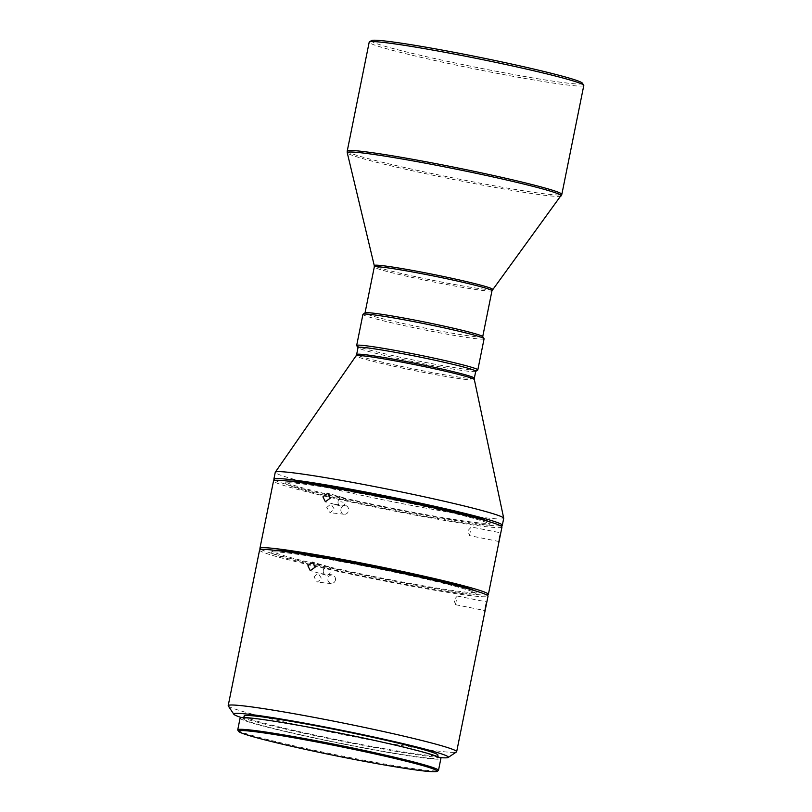<?xml version="1.0" encoding="UTF-8"?>
<svg xmlns="http://www.w3.org/2000/svg" width="812" height="812" viewBox="0 0 812 812"><rect width="100%" height="100%" fill="white"/><g stroke="black" fill="none" stroke-linecap="round" stroke-linejoin="round"><path stroke-width="0.61" stroke-dasharray="4.06 3.04" d="M340.928 508.992A4.415 3.877 -83.8 0 1 345.202 505.48A4.415 3.877 -83.8 0 1 348.51 510.728A4.415 3.877 -83.8 0 1 344.237 514.25A4.415 3.877 -83.8 0 1 340.928 508.992M326.769 507.449L330.991 503.927L334.341 509.185L330.037 512.707L326.769 507.449M261.139 549.491A116.522 5.684 -168.6 0 0 438.257 589.065A116.522 5.684 -168.6 0 0 486.824 594.993M501.978 526.988A116.522 5.684 11.4 0 1 451.858 521.649A116.522 5.684 11.4 0 1 333.742 498.203A116.522 5.684 11.4 0 1 273.522 480.927M338.096 501.197A4.415 3.755 105.9 0 1 343.009 497.583A4.415 3.755 105.9 0 1 345.506 502.455A4.415 3.755 105.9 0 1 340.593 506.069A4.415 3.755 105.9 0 1 338.096 501.197L343.141 502.212M470.361 531.058L469.58 535.626L470.361 531.058M431.111 588.923A104.169 5.075 -168.6 0 0 475.913 593.694A104.169 5.075 -168.6 0 0 422.078 578.245A104.169 5.075 -168.6 0 0 316.497 557.286A104.169 5.075 -168.6 0 0 271.695 552.515A104.169 5.075 -168.6 0 0 325.531 567.964A104.169 5.075 -168.6 0 0 431.111 588.923M274.06 550.221A104.169 5.075 -168.6 0 0 272.04 550.79A104.169 5.075 -168.6 0 0 325.876 566.228A104.169 5.075 -168.6 0 0 431.456 587.188A104.169 5.075 -168.6 0 0 476.268 591.968A104.169 5.075 -168.6 0 0 474.624 590.659M330.443 488.144A104.169 5.075 11.4 0 1 436.024 509.104A104.169 5.075 11.4 0 1 489.859 524.552A104.169 5.075 11.4 0 1 445.057 519.771A104.169 5.075 11.4 0 1 339.467 498.812A104.169 5.075 11.4 0 1 285.631 483.373A104.169 5.075 11.4 0 1 330.443 488.144M488.57 521.517A104.169 5.075 11.4 0 1 490.204 522.816A104.169 5.075 11.4 0 1 445.402 518.046A104.169 5.075 11.4 0 1 339.822 497.086A104.169 5.075 11.4 0 1 285.986 481.638A104.169 5.075 11.4 0 1 287.996 481.069M228.284 705.953A116.522 5.684 -168.6 0 0 247.883 712.916A116.522 5.684 -168.6 0 0 406.538 746.37A116.522 5.684 -168.6 0 0 456.466 751.963M259.576 550.069A116.522 5.684 -168.6 0 0 319.806 567.344A116.522 5.684 -168.6 0 0 437.912 590.791A116.522 5.684 -168.6 0 0 488.032 596.14M500.76 525.851A116.522 5.684 11.4 0 1 452.203 519.924A116.522 5.684 11.4 0 1 275.075 480.339M503.714 518.35A116.522 5.684 11.4 0 1 453.593 513.001A116.522 5.684 11.4 0 1 294.939 479.547A116.522 5.684 11.4 0 1 275.258 472.279M241.489 717.605A109.468 5.339 -168.6 0 0 252.217 720.792A109.468 5.339 -168.6 0 0 351.403 743.102A109.468 5.339 -168.6 0 0 439.779 757.586M323.349 570.207A4.415 3.725 105.8 0 1 328.221 566.583A4.415 3.725 105.8 0 1 330.697 571.455A4.415 3.725 105.8 0 1 325.815 575.079A4.415 3.725 105.8 0 1 323.349 570.207M456.344 600.149L455.613 604.717L456.344 600.149M313.96 576.855L318.202 573.333L321.582 578.601L317.269 582.113L313.96 576.855M335.447 580.083A4.415 3.908 96.1 0 0 327.825 578.337A4.415 3.908 96.1 0 0 335.447 580.083M394.876 753.374A98.871 4.821 -168.6 0 0 437.404 757.911A98.871 4.821 -168.6 0 0 386.299 743.244A98.871 4.821 -168.6 0 0 286.088 723.35A98.871 4.821 -168.6 0 0 243.559 718.823A98.871 4.821 -168.6 0 0 294.665 733.48A98.871 4.821 -168.6 0 0 394.876 753.374M244.118 716.052A98.871 4.821 -168.6 0 0 295.223 730.719A98.871 4.821 -168.6 0 0 395.434 750.613A98.871 4.821 -168.6 0 0 437.962 755.14M475.73 371.307A60.027 2.923 11.4 0 1 475.629 371.429A60.027 2.923 11.4 0 1 449.909 368.557A60.027 2.923 11.4 0 1 390.339 356.762A60.027 2.923 11.4 0 1 358.082 347.729A60.027 2.923 11.4 0 1 358.041 347.577M477.71 370.059A61.793 3.015 11.4 0 1 451.228 367.095A61.793 3.015 11.4 0 1 367.095 349.353A61.793 3.015 11.4 0 1 356.701 345.658M237.804 730.14A102.403 4.994 -168.6 0 0 255.019 736.261A102.403 4.994 -168.6 0 0 394.449 765.665A102.403 4.994 -168.6 0 0 438.328 770.578M240.098 718.123A102.403 4.994 -168.6 0 0 293.02 733.307A102.403 4.994 -168.6 0 0 396.814 753.912A102.403 4.994 -168.6 0 0 440.865 758.601M484.084 338.807A61.793 3.015 11.4 0 1 457.501 335.975A61.793 3.015 11.4 0 1 373.368 318.233A61.793 3.015 11.4 0 1 362.934 314.386M482.663 336.584A60.027 2.923 11.4 0 1 482.704 336.736A60.027 2.923 11.4 0 1 456.882 333.986A60.027 2.923 11.4 0 1 396.033 321.907A60.027 2.923 11.4 0 1 365.014 313.006A60.027 2.923 11.4 0 1 365.116 312.874M583.798 85.473A109.468 5.339 11.4 0 1 536.712 80.459A109.468 5.339 11.4 0 1 387.669 49.035A109.468 5.339 11.4 0 1 369.186 42.204M582.336 83.129A107.702 5.248 11.4 0 1 509.794 73.831A107.702 5.248 11.4 0 1 389.455 47.543A107.702 5.248 11.4 0 1 371.439 40.6M474.34 379.6A60.321 2.943 11.4 0 1 448.397 376.9A60.321 2.943 11.4 0 1 366.273 359.574A60.321 2.943 11.4 0 1 356.113 355.757M474.33 378.23A60.027 2.923 11.4 0 1 448.518 375.479A60.027 2.923 11.4 0 1 387.669 363.4A60.027 2.923 11.4 0 1 356.641 354.509M491.97 290.757A60.027 2.923 11.4 0 1 466.149 287.996A60.027 2.923 11.4 0 1 405.31 275.918A60.027 2.923 11.4 0 1 374.281 267.026M492.559 289.427A60.352 2.943 11.4 0 1 466.626 286.595A60.352 2.943 11.4 0 1 406.041 274.588A60.352 2.943 11.4 0 1 374.261 265.575M561.173 195.885A109.133 5.319 11.4 0 1 514.28 190.769A109.133 5.319 11.4 0 1 404.731 169.048A109.133 5.319 11.4 0 1 347.252 152.747M347.221 151.113A109.468 5.339 -168.6 0 0 403.797 167.343A109.468 5.339 -168.6 0 0 514.747 189.369A109.468 5.339 -168.6 0 0 561.833 194.383M345.202 505.48L330.991 503.927M343.009 497.583L327.794 493.249M498.994 541.513L469.58 535.626L467.844 530.784L471.305 526.978L500.73 532.855M475.913 593.694L476.268 591.968M489.859 524.552L490.204 522.816M328.221 566.583L312.721 562.198M457.339 596.059L486.753 601.936M332.108 574.815L318.202 573.333M455.603 604.707L453.878 599.875L457.329 596.069M437.404 757.911L437.658 756.632M344.237 514.25L330.037 512.707M340.593 506.069L325.379 501.735M271.695 552.515L272.04 550.79M285.631 483.373L285.986 481.638M325.815 575.079L310.316 570.694M455.613 604.717L485.028 610.583M331.174 583.595L317.269 582.113M243.559 718.823L243.823 717.544"/><path stroke-width="1.22" d="M498.994 541.513L499.867 537.412C501.024 531.687 500.963 531.535 499.695 536.935C498.72 542.69 498.781 542.842 499.867 537.412L500.73 532.855M322.922 496.873L325.379 501.735L330.332 498.132L327.794 493.249L322.922 496.873M486.824 594.993A116.522 5.684 -168.6 0 0 488.377 594.404A116.522 5.684 -168.6 0 0 428.157 577.129A116.522 5.684 -168.6 0 0 310.042 553.682A116.522 5.684 -168.6 0 0 259.921 548.344A116.522 5.684 -168.6 0 0 261.139 549.491M259.921 548.344L273.522 480.927A116.522 5.684 11.4 0 1 323.643 486.266A116.522 5.684 11.4 0 1 441.748 509.713A116.522 5.684 11.4 0 1 501.978 526.988L500.425 534.682M474.624 590.659A104.169 5.075 -168.6 0 0 316.842 555.56A104.169 5.075 -168.6 0 0 274.06 550.221M287.996 481.069A104.169 5.075 11.4 0 1 330.788 486.418A104.169 5.075 11.4 0 1 488.57 521.517M485.667 605.996C484.723 611.751 484.815 611.923 485.941 606.493C487.068 600.768 486.977 600.606 485.667 605.996C484.723 611.751 484.815 611.923 485.941 606.493C487.068 600.768 486.977 600.606 485.667 605.996M307.88 565.832L310.316 570.694L315.239 567.081L312.721 562.198L307.88 565.832M439.779 757.586A109.468 5.339 -168.6 0 0 448.163 757.464L456.466 751.963A116.522 5.684 -168.6 0 0 456.659 751.719A116.522 5.684 -168.6 0 0 436.978 744.452A116.522 5.684 -168.6 0 0 278.323 710.997A116.522 5.684 -168.6 0 0 228.202 705.648A116.522 5.684 -168.6 0 0 228.284 705.953L233.815 714.245A109.468 5.339 -168.6 0 0 241.489 717.605M456.659 751.719L488.032 596.14A116.522 5.684 -168.6 0 0 427.802 578.865A116.522 5.684 -168.6 0 0 309.697 555.418A116.522 5.684 -168.6 0 0 259.576 550.069L228.202 705.648M275.075 480.339A116.522 5.684 11.4 0 1 273.867 479.202A116.522 5.684 11.4 0 1 323.988 484.541A116.522 5.684 11.4 0 1 442.093 507.987A116.522 5.684 11.4 0 1 502.323 525.262A116.522 5.684 11.4 0 1 500.76 525.851M273.867 479.202L275.258 472.279A116.522 5.684 11.4 0 1 275.309 472.168A116.522 5.684 11.4 0 1 325.379 477.629A116.522 5.684 11.4 0 1 484.033 511.083A116.522 5.684 11.4 0 1 503.714 518.229A116.522 5.684 11.4 0 1 503.714 518.35L502.323 525.262M448.163 757.464A109.468 5.339 -168.6 0 0 429.863 750.41A109.468 5.339 -168.6 0 0 307.545 723.695A109.468 5.339 -168.6 0 0 233.815 714.245M437.658 756.632L437.962 755.14A98.871 4.821 -168.6 0 0 386.857 740.483A98.871 4.821 -168.6 0 0 286.646 720.589A98.871 4.821 -168.6 0 0 244.118 716.052L243.823 717.544M356.641 354.509L358.041 347.577A60.027 2.923 11.4 0 1 383.863 350.327A60.027 2.923 11.4 0 1 444.702 362.406A60.027 2.923 11.4 0 1 475.73 371.307L474.33 378.23A60.027 2.923 11.4 0 0 443.311 369.338A60.027 2.923 11.4 0 0 382.462 357.26A60.027 2.923 11.4 0 0 356.641 354.509L356.113 355.757A60.321 2.943 11.4 0 1 382.026 358.579A60.321 2.943 11.4 0 1 464.149 375.895A60.321 2.943 11.4 0 1 474.34 379.6L503.714 518.229M358.031 347.648L356.701 345.658A61.793 3.015 11.4 0 1 356.661 345.496A61.793 3.015 11.4 0 1 383.234 348.328A61.793 3.015 11.4 0 1 467.377 366.07A61.793 3.015 11.4 0 1 477.811 369.927A61.793 3.015 11.4 0 1 477.71 370.059L475.72 371.378M437.079 771.4L438.328 770.578A102.403 4.994 -168.6 0 0 438.49 770.365A102.403 4.994 -168.6 0 0 421.195 763.97A102.403 4.994 -168.6 0 0 281.774 734.576A102.403 4.994 -168.6 0 0 237.733 729.876A102.403 4.994 -168.6 0 0 237.804 730.14L238.626 731.389A101.338 4.943 -168.6 0 0 255.678 737.448A101.338 4.943 -168.6 0 0 364.263 761.321A101.338 4.943 -168.6 0 0 437.079 771.4A101.338 4.943 -168.6 0 0 420.129 764.863A101.338 4.943 -168.6 0 0 306.895 740.128A101.338 4.943 -168.6 0 0 238.626 731.389M438.49 770.365L440.865 758.601A102.403 4.994 -168.6 0 0 387.943 743.427A102.403 4.994 -168.6 0 0 284.149 722.822A102.403 4.994 -168.6 0 0 240.098 718.123L237.733 729.876M356.661 345.496L362.934 314.386A61.793 3.015 11.4 0 1 363.035 314.254A61.793 3.015 11.4 0 1 389.516 317.218A61.793 3.015 11.4 0 1 473.65 334.96A61.793 3.015 11.4 0 1 484.043 338.655A61.793 3.015 11.4 0 1 484.084 338.807L477.811 369.927M363.035 314.254L365.116 312.874A60.027 2.923 11.4 0 1 390.836 315.756A60.027 2.923 11.4 0 1 450.406 327.54A60.027 2.923 11.4 0 1 482.663 336.584L484.043 338.655M565.304 78.652A109.468 5.339 11.4 0 1 583.716 85.199A109.468 5.339 11.4 0 1 583.798 85.473L561.833 194.383A109.468 5.339 -168.6 0 0 505.257 178.153A109.468 5.339 -168.6 0 0 394.307 156.127A109.468 5.339 -168.6 0 0 347.221 151.113L369.186 42.204A109.468 5.339 11.4 0 1 369.369 41.98A109.468 5.339 11.4 0 1 416.272 47.228A109.468 5.339 11.4 0 1 565.304 78.652M369.369 41.98L371.439 40.6A107.702 5.248 11.4 0 1 448.823 51.318A107.702 5.248 11.4 0 1 564.228 76.683A107.702 5.248 11.4 0 1 582.336 83.129L583.716 85.199M365.024 312.935L374.281 267.026A60.027 2.923 11.4 0 1 400.103 269.777A60.027 2.923 11.4 0 1 460.952 281.855A60.027 2.923 11.4 0 1 491.97 290.757L561.833 194.383M374.281 267.026L374.261 265.575A60.352 2.943 11.4 0 1 400.214 268.275A60.352 2.943 11.4 0 1 461.977 280.556A60.352 2.943 11.4 0 1 492.559 289.427M374.261 265.575L347.252 152.747A109.133 5.319 11.4 0 1 394.196 157.63A109.133 5.319 11.4 0 1 505.876 179.828A109.133 5.319 11.4 0 1 561.173 195.885M488.377 594.404L499.339 540.041M356.113 355.757L275.309 472.168M482.714 336.665L491.97 290.757M474.34 379.6L474.33 378.23M347.252 152.747L347.221 151.113"/></g></svg>
